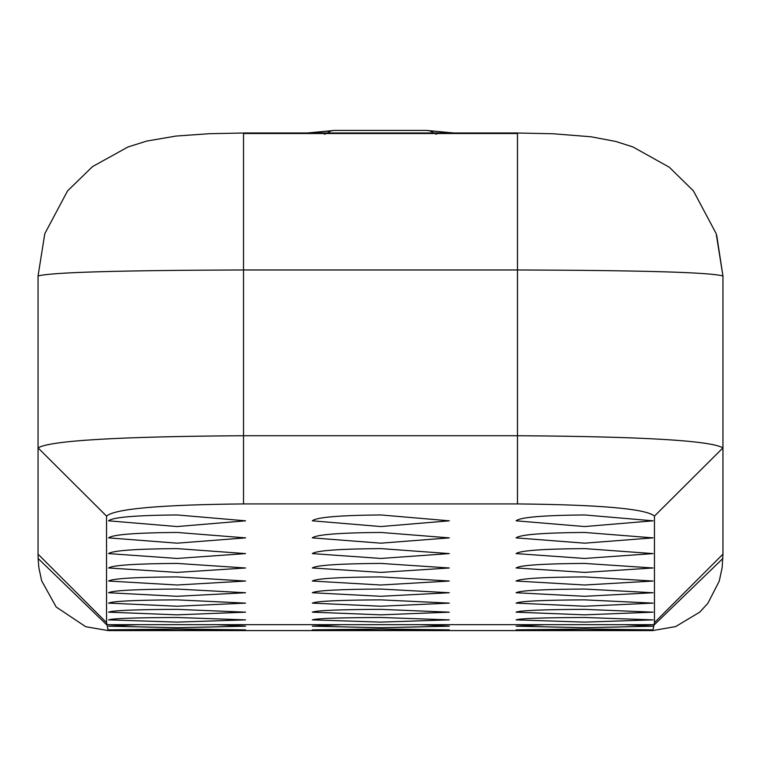 <?xml version="1.0" encoding="UTF-8"?>
<svg xmlns="http://www.w3.org/2000/svg" width="761" height="761" viewBox="0 0 761 761"><rect width="100%" height="100%" fill="white"/><g stroke="black" fill="none" stroke-linecap="round" stroke-linejoin="round"><path stroke-width="1.14" d="M453.546 132.994L426.56 130.416L429.746 130.844L436.414 134.269M716.719 235.339L722.95 276.005L716.168 233.589L693.395 190.849L669.319 167.249L632.952 146.949L615.792 141.46L591.107 136.79L553.152 133.755L517.48 133.023M517.48 133.536L243.52 133.536L243.52 132.994L517.48 132.994L517.48 269.974C642.341 270.355 710.831 272.371 722.95 276.005L722.95 447.877C710.745 440.59 642.255 436.538 517.48 435.72L243.52 435.72C118.745 436.538 50.255 440.59 38.05 447.877L38.05 554.16L106.54 622.622L106.54 516.11L38.05 447.877L38.05 276.005C50.169 272.371 118.659 270.355 243.52 269.974L517.48 269.974L517.48 503.925C600.667 504.752 646.327 508.814 654.46 516.11L722.95 447.877L722.95 554.16L654.46 622.622L652.814 630.584L675.682 626.569L699.749 612.139L707.863 603.311L719.269 581.043L722.141 567.725L722.95 554.16M324.586 134.269L331.254 130.844L334.44 130.416L307.454 132.994M137.684 624.667L216.428 624.667L245.546 626.179L177.056 627.73L108.566 626.179L137.684 624.667L106.578 624.667L38.126 558.488L38.849 567.658L41.655 580.795L56.2 607.031L85.755 626.722L108.186 630.584L106.54 622.622M106.54 516.11C114.683 508.814 160.343 504.752 243.52 503.925L243.52 133.536M516.082 630.422L652.396 630.46M341.442 624.667L420.186 624.667L449.304 626.179L380.814 627.73L312.324 626.179L341.442 624.667L216.428 624.667M545.199 624.667L623.944 624.667L653.062 626.179L584.572 627.73L516.082 626.179L545.199 624.667L420.186 624.667M177.056 532.443L245.546 537.875L177.056 543.173L108.566 537.875C112.628 534.603 135.458 532.786 177.056 532.443M584.572 563.416L653.062 567.982L584.572 572.405L516.082 567.982C520.153 565.233 542.983 563.711 584.572 563.416M380.814 617.494L449.304 619.873L380.814 622.108L312.324 619.873C316.395 618.446 339.225 617.656 380.814 617.494M177.056 609.352L245.546 612.167L177.056 614.831L108.566 612.167C112.638 610.474 135.468 609.532 177.056 609.352M380.814 563.416L449.304 567.982L380.814 572.405L312.324 567.982C316.395 565.233 339.225 563.711 380.814 563.416M584.572 514.95L653.062 520.819L584.572 526.555L516.082 520.819C520.144 517.28 542.973 515.321 584.572 514.95M380.814 599.868L449.304 603.121L380.814 606.232L312.324 603.121C316.395 601.171 339.225 600.087 380.814 599.868M380.814 589.052L449.304 592.743L380.814 596.291L312.324 592.743C316.395 590.526 339.225 589.29 380.814 589.052M177.056 599.868L245.546 603.121L177.056 606.232L108.566 603.121C112.638 601.171 135.468 600.087 177.056 599.868M584.572 609.352L653.062 612.167L584.572 614.831L516.082 612.167C520.153 610.474 542.983 609.532 584.572 609.352M584.572 617.494L653.062 619.873L584.572 622.108L516.082 619.873C520.153 618.446 542.983 617.656 584.572 617.494M584.572 548.595L653.062 553.599L584.572 558.45L516.082 553.599C520.153 550.583 542.983 548.919 584.572 548.595M380.814 514.95L449.304 520.819L380.814 526.555L312.324 520.819C316.386 517.28 339.216 515.321 380.814 514.95M177.056 514.95L245.546 520.819L177.056 526.555L108.566 520.819C112.628 517.28 135.458 515.321 177.056 514.95M177.056 548.595L245.546 553.599L177.056 558.45L108.566 553.599C112.638 550.583 135.468 548.919 177.056 548.595M584.572 532.443L653.062 537.875L584.572 543.173L516.082 537.875C520.144 534.603 542.973 532.786 584.572 532.443M380.814 548.595L449.304 553.599L380.814 558.45L312.324 553.599C316.395 550.583 339.225 548.919 380.814 548.595M584.572 576.905L653.062 581.033L584.572 585.009L516.082 581.033C520.153 578.541 542.983 577.171 584.572 576.905M380.814 576.905L449.304 581.033L380.814 585.009L312.324 581.033C316.395 578.541 339.225 577.171 380.814 576.905M177.056 563.416L245.546 567.982L177.056 572.405L108.566 567.982C112.638 565.233 135.468 563.711 177.056 563.416M177.056 589.052L245.546 592.743L177.056 596.291L108.566 592.743C112.638 590.526 135.468 589.29 177.056 589.052M584.572 599.868L653.062 603.121L584.572 606.232L516.082 603.121C520.153 601.171 542.983 600.087 584.572 599.868M584.572 589.052L653.062 592.743L584.572 596.291L516.082 592.743C520.153 590.526 542.983 589.29 584.572 589.052M177.056 576.905L245.546 581.033L177.056 585.009L108.566 581.033C112.638 578.541 135.468 577.171 177.056 576.905M177.056 617.494L245.546 619.873L177.056 622.108L108.566 619.873C112.638 618.446 135.468 617.656 177.056 617.494M380.814 609.352L449.304 612.167L380.814 614.831L312.324 612.167C316.395 610.474 339.225 609.532 380.814 609.352M380.814 532.443L449.304 537.875L380.814 543.173L312.324 537.875C316.386 534.603 339.216 532.786 380.814 532.443M312.324 630.422L400.248 630.584M108.652 630.441L196.49 630.584M108.566 629.861L177.056 628.995L245.546 629.861L177.056 630.384L108.566 629.861M312.324 629.861L380.814 628.995L449.304 629.861L380.814 630.384L312.324 629.861M516.082 629.861L584.572 628.995L653.062 629.861L584.572 630.384L516.082 629.861M429.746 130.844L453.917 132.994M331.254 130.844L307.083 132.994M243.52 503.925L517.48 503.925M654.46 516.11L654.46 622.622M623.944 624.667L654.422 624.667L722.874 558.488M243.52 133.023L209.113 133.708L175.953 136.067L146.768 141.061L127.962 146.987L92.49 166.63L67.548 190.916L44.804 233.675L38.05 276.005M38.126 558.488L38.05 554.16M652.814 630.584L396.329 630.584M108.186 630.584L186.045 630.584M192.571 630.584L389.803 630.584M426.56 130.416L334.44 130.416"/></g></svg>
